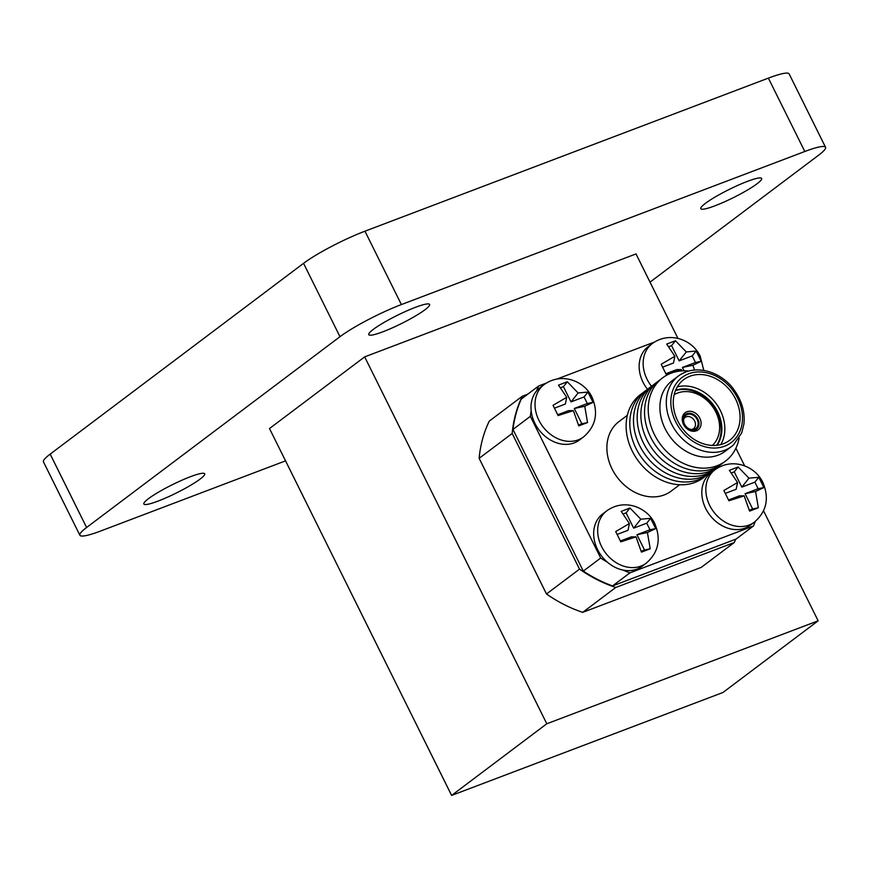 <?xml version="1.0" encoding="UTF-8"?>
<svg xmlns="http://www.w3.org/2000/svg" width="869" height="869" viewBox="0 0 869 869"><rect width="100%" height="100%" fill="white"/><g stroke="black" fill="none" stroke-linecap="round" stroke-linejoin="round"><path stroke-width="1.3" d="M691.55 429.536A7.028 5.638 53 0 0 693.766 428.482A7.028 5.638 53 0 0 694.146 420.172A7.028 5.638 53 0 0 686.195 416.827A7.028 5.638 53 0 0 685.326 417.272A7.028 5.638 53 0 0 683.697 419.108M687.227 414.535A8.266 6.626 53 0 0 683.914 418.174A8.266 6.626 53 0 0 692.506 429.59A8.266 6.626 53 0 0 697.633 420.607A8.266 6.626 53 0 0 687.227 414.535M686.792 413.655A9.266 7.43 53 0 0 685.608 414.263A9.266 7.43 53 0 0 684.946 426.342A9.266 7.43 53 0 0 696.732 429.036A9.266 7.43 53 0 0 697.275 418.087A9.266 7.43 53 0 0 686.792 413.655M686.934 411.743A10.754 8.614 53 0 0 685.196 412.688A10.754 8.614 53 0 0 684.783 426.462A10.754 8.614 53 0 0 698.133 429.862A10.754 8.614 53 0 0 699.241 417.109A10.754 8.614 53 0 0 686.934 411.743M712.33 445.449A31.838 25.527 53 0 0 713.438 407.898A31.838 25.527 53 0 0 677.635 393.027A31.838 25.527 53 0 0 674.148 394.732M716.632 445.33A35.553 28.503 53 0 0 712.656 405.475A35.553 28.503 53 0 0 675.452 390.637M717.023 445.286A35.553 28.503 53 0 0 713.406 404.911A35.553 28.503 53 0 0 675.604 390.268M720.781 444.58A38.04 30.491 53 0 0 715.784 403.118A38.04 30.491 53 0 0 677.32 386.857M689.91 376.234A38.04 30.491 53 0 0 683.784 379.601A38.04 30.491 53 0 0 682.306 428.33A38.04 30.491 53 0 0 729.547 440.366A38.04 30.491 53 0 0 733.479 395.232A38.04 30.491 53 0 0 689.91 376.234M688.704 373.789A40.789 32.696 53 0 0 688.802 438.269A40.789 32.696 53 0 0 742.506 417.891A40.789 32.696 53 0 0 688.704 373.789M685.63 372.019A44.134 35.379 53 0 0 680.405 374.626A44.134 35.379 53 0 0 678.526 375.929A44.134 35.379 53 0 0 676.81 432.469A44.134 35.379 53 0 0 731.622 446.438A44.134 35.379 53 0 0 733.393 444.993L741.735 432.838L743.907 424.05C745.124 412.167 741.865 400.805 734.131 389.964C725.452 376.896 704.911 365.132 685.847 371.91L680.405 374.626M678.526 375.929L672.139 380.741A44.134 35.379 53 0 0 670.423 437.281A44.134 35.379 53 0 0 725.235 451.25L731.622 446.438M688.585 371.009A52.151 41.81 53 0 0 671.085 373.192A52.151 41.81 53 0 0 667.653 452.51A52.151 41.81 53 0 0 739.128 438.128M660.896 379.264A52.151 41.81 53 0 0 656.964 447.405A52.151 41.81 53 0 0 723.54 462.471M657.203 382.034A52.151 41.81 53 0 0 653.282 450.175A52.151 41.81 53 0 0 719.858 465.241M653.521 384.815A52.151 41.81 53 0 0 649.599 452.955A52.151 41.81 53 0 0 716.175 468.011M649.838 387.585A52.151 41.81 53 0 0 645.917 455.725A52.151 41.81 53 0 0 712.482 470.792M646.156 390.355A52.151 41.81 53 0 0 642.234 458.506A52.151 41.81 53 0 0 708.8 473.562M642.473 393.136A52.151 41.81 53 0 0 638.541 461.276A52.151 41.81 53 0 0 705.117 476.342M679.634 484.75L671.216 491.083A43.461 34.847 -127 0 1 617.24 477.32A43.461 34.847 -127 0 1 618.924 421.639L627.342 415.306M546.34 383.077L538.628 385.999A132.284 106.051 53 0 0 536.564 390.974A32.761 26.266 53 0 0 531.165 410.744A132.284 106.051 53 0 0 530.34 416.349L600.675 558.028A132.284 106.051 53 0 0 607.464 562.243A32.761 26.266 53 0 0 622.888 570.042A132.284 106.051 53 0 0 629.938 572.845L612.558 585.923L736.065 539.073L753.445 525.984A132.284 106.051 53 0 0 755.248 521.454M629.938 572.845L753.445 525.984M531.165 410.744A32.761 26.266 53 0 0 549.827 439.649A32.761 26.266 53 0 0 579.493 439.986L583.501 436.966A32.761 26.266 -127 0 1 553.835 436.629A32.761 26.266 -127 0 1 535.185 407.724A32.761 26.266 -127 0 1 544.092 384.619L540.073 387.639A32.761 26.266 53 0 0 536.564 390.974M622.888 570.042A32.761 26.266 53 0 0 642.158 566.23L646.167 563.21A32.761 26.266 -127 0 1 611.472 559.223A32.761 26.266 -127 0 1 606.758 510.863L602.749 513.883A32.761 26.266 53 0 0 607.464 562.243M710.896 472.855A32.761 26.266 53 0 0 709.615 514.828A32.761 26.266 53 0 0 750.305 525.202L754.325 522.182A32.761 26.266 -127 0 1 713.634 511.808A32.761 26.266 -127 0 1 714.905 469.836L710.896 472.855M735.891 448.208L744.668 465.893M651.489 386.249A32.761 26.266 -127 0 1 652.239 343.592L648.22 346.612A32.761 26.266 53 0 0 647.481 389.269M557.116 378.993L654.487 342.049M538.628 385.999L521.259 399.088A132.284 106.051 53 0 0 512.971 429.438L530.34 416.349M600.675 558.028L583.305 571.118A132.284 106.051 53 0 0 612.558 585.923M583.305 571.118L512.971 429.438M285.543 460.863L100.619 531.024A49.609 6.724 -26.4 0 1 79.872 535.239L43.45 461.863A49.609 6.724 -26.4 0 1 50.174 454.118L303.553 263.329A49.609 6.724 -26.4 0 1 364.958 231.187L768.381 78.123A49.609 6.724 -26.4 0 1 789.128 73.898L825.55 147.285A49.609 6.724 -26.4 0 1 818.826 155.03L650.023 282.132M818.142 620.814L546.797 723.768L451.619 795.428L722.965 692.484L818.142 620.814L763.525 510.798M451.619 795.428L269.499 428.536L364.665 356.877L546.797 723.768M757.062 183.761A33.967 4.606 -26.4 0 1 723.79 202.151A33.967 4.606 -26.4 0 1 700.816 208.669A33.967 4.606 -26.4 0 1 729.2 189.442A33.967 4.606 -26.4 0 1 761.668 178.46A33.967 4.606 -26.4 0 1 757.062 183.761M200.087 479.101A33.967 4.606 -26.4 0 1 166.815 497.481A33.967 4.606 -26.4 0 1 143.841 503.998A33.967 4.606 -26.4 0 1 172.225 484.772A33.967 4.606 -26.4 0 1 204.693 473.801A33.967 4.606 -26.4 0 1 200.087 479.101M424.995 309.755A33.967 4.606 -26.4 0 1 391.734 328.134A33.967 4.606 -26.4 0 1 368.76 334.652A33.967 4.606 -26.4 0 1 397.133 315.425A33.967 4.606 -26.4 0 1 429.601 304.443A33.967 4.606 -26.4 0 1 424.995 309.755M79.872 535.239A49.609 6.724 -26.4 0 1 86.596 527.494L339.975 336.705A49.609 6.724 -26.4 0 1 401.38 304.563L804.803 151.499A49.609 6.724 -26.4 0 1 825.55 147.285M677.939 338.378L636.01 253.922L364.665 356.877M546.492 593.994L579.525 569.13L512.178 433.457A132.284 106.051 53 0 1 522.345 396.21L489.312 421.074A132.284 106.051 53 0 0 479.145 458.321L546.492 593.994A132.284 106.051 53 0 0 582.719 612.352L701.229 567.392L734.262 542.517A132.284 106.051 53 0 0 735.739 539.193M579.525 569.13A132.284 106.051 53 0 0 615.752 587.477L734.262 542.517M615.752 587.477L582.719 612.352M512.178 433.457L479.145 458.321M522.345 396.21L527.852 394.124M694.516 369.955L692.897 365.262L701.196 361.298L696.112 351.043L686.293 351.945L675.463 340.746L666.686 344.081L674.876 356.268L661.19 364.296L666.273 374.55L681.492 369.597L676.777 369.597L665.915 373.713M647.416 532.534L655.715 528.58L650.631 518.326L640.811 519.217L629.992 508.028L621.205 511.363L629.395 523.551L615.708 531.567L620.792 541.832L636.01 536.868L641.441 552.141L650.218 548.806L647.416 532.534L636.934 534.728L650.001 529.775L655.715 528.58M755.574 491.506L763.873 487.542L758.778 477.287L748.959 478.189L738.139 466.99L729.352 470.325L737.542 482.512L723.855 490.54L728.939 500.794L744.157 495.841L749.589 511.113L758.365 507.778L755.574 491.506L745.081 493.701L758.148 488.736L763.873 487.542M584.75 406.29L593.049 402.336L587.955 392.071L578.135 392.973L567.316 381.784L558.528 385.108L566.729 397.307L553.032 405.323L558.126 415.578L573.344 410.624L578.776 425.897L587.553 422.562L584.75 406.29L574.268 408.484L587.335 403.52L593.049 402.336M578.558 425.006L581.85 423.757L574.268 408.484M581.85 423.757L587.553 422.562M557.768 414.741L568.63 410.624L573.344 410.624M566.729 397.307L565.361 404.042L554.574 408.137M587.335 403.52L584.066 396.937L570.998 401.902L563.427 386.651L560.69 387.683M563.427 386.651L567.316 381.784M570.998 401.902L578.135 392.973M584.066 396.937L587.955 392.071M749.371 510.212L752.663 508.973L745.081 493.701M752.663 508.973L758.365 507.778M728.58 499.957L739.443 495.841L744.157 495.841M737.542 482.512L736.173 489.258L725.387 493.342M758.148 488.736L754.879 482.154L741.811 487.118L734.24 471.856L731.502 472.899M734.24 471.856L738.139 466.99M741.811 487.118L748.959 478.189M754.879 482.154L758.778 477.287M641.224 551.25L644.516 550.001L636.934 534.728M644.516 550.001L650.218 548.806M620.433 540.985L631.296 536.868L636.01 536.868M629.395 523.551L628.026 530.286L617.24 534.381M650.001 529.775L646.732 523.192L633.664 528.146L626.093 512.895L623.355 513.927M626.093 512.895L629.992 508.028M633.664 528.146L640.811 519.217M646.732 523.192L650.631 518.326M684.077 370.813L682.415 367.457L695.482 362.492L701.196 361.298M682.415 367.457L692.897 365.262M674.876 356.268L673.508 363.014L662.721 367.098M695.482 362.492L692.213 355.91L679.145 360.874L671.574 345.612L668.837 346.655M671.574 345.612L675.463 340.746M679.145 360.874L686.293 351.945M692.213 355.91L696.112 351.043M86.596 527.494L50.174 454.118M339.975 336.705L303.553 263.329M401.38 304.563L364.958 231.187M804.803 151.499L768.381 78.123M685.608 414.263L682.708 416.175M696.732 429.036L694.103 431.296M703.781 370.357L700.262 356.377C692.843 340.04 669.923 330.709 652.239 343.592M646.167 563.21C658.43 552.597 661.298 539.41 654.781 523.649C647.362 507.322 624.442 497.991 606.758 510.863M754.325 522.182C766.577 511.569 769.445 498.382 762.939 482.621C755.509 466.284 732.589 456.953 714.905 469.836M583.501 436.966C595.754 426.353 598.632 413.166 592.115 397.405C584.696 381.067 561.776 371.736 544.092 384.619"/></g></svg>
